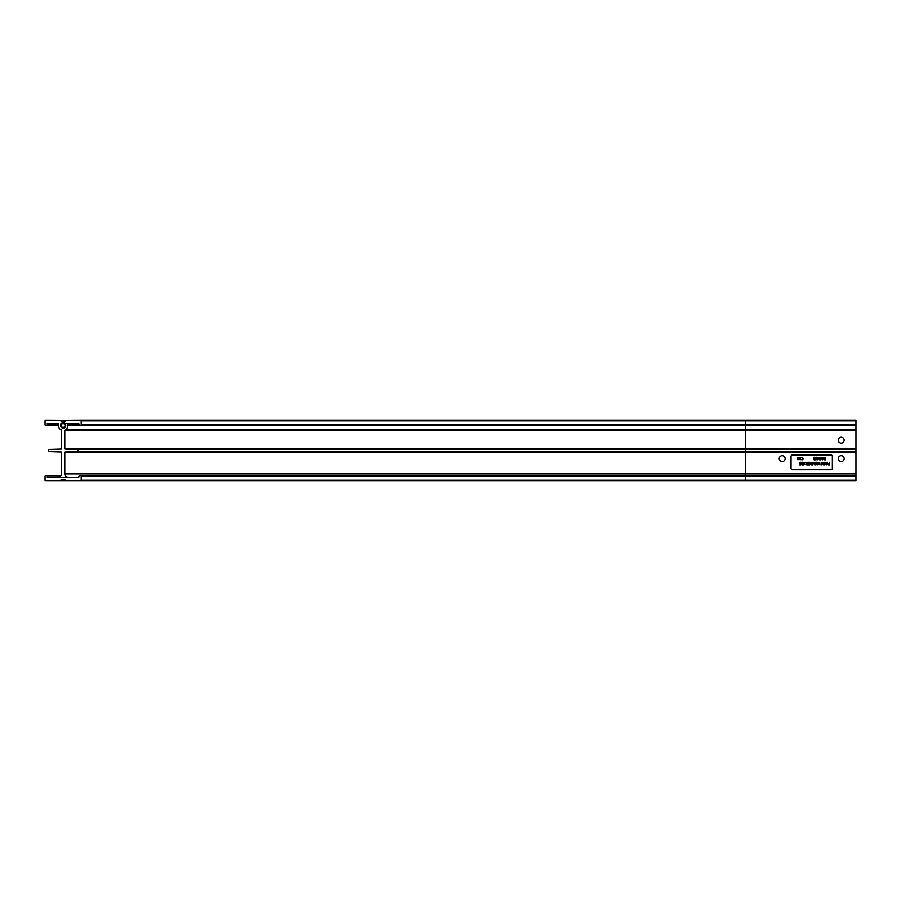 <?xml version="1.0" encoding="UTF-8"?>
<svg xmlns="http://www.w3.org/2000/svg" width="901" height="901" viewBox="0 0 901 901"><rect width="100%" height="100%" fill="white"/><g stroke="black" fill="none" stroke-linecap="round" stroke-linejoin="round"><path stroke-width="1.35" d="M64.895 423.459L78.624 423.459L78.995 424.562A1.104 1.104 0 0 0 80.099 425.666A1.104 1.104 0 0 0 81.203 424.562L81.203 420.801A0.743 0.743 0 0 0 80.471 420.069L66.347 420.181A4.471 4.471 0 0 1 59.916 420.181L45.793 420.069A0.743 0.743 0 0 0 45.05 420.801L45.05 424.562A1.104 1.104 0 0 0 46.154 425.666A1.104 1.104 0 0 0 47.269 424.562L47.629 423.459L57.596 423.459A0.743 0.743 0 0 1 58.328 424.191L58.328 425.418A4.798 4.798 0 0 0 61.054 429.732A0.743 0.743 0 0 1 61.471 430.396L61.471 449.025L49.476 449.396A1.104 1.104 0 0 0 48.372 450.5A1.104 1.104 0 0 0 49.476 451.604L61.471 451.975L61.471 473.858A3.694 3.694 0 0 1 57.777 477.541L68.476 477.541A3.694 3.694 0 0 1 64.793 473.858L64.793 451.975L76.776 451.604A1.104 1.104 0 0 0 77.88 450.5A1.104 1.104 0 0 0 76.776 449.396L855.95 449.396L855.95 480.931L745.273 480.931L745.273 480.199L855.95 480.199M60.491 425.418A2.635 2.635 0 0 1 63.126 422.772A2.635 2.635 0 0 1 65.762 425.418A2.635 2.635 0 0 1 63.126 428.054A2.635 2.635 0 0 1 60.491 425.418L61.223 425.418A1.903 1.903 0 0 0 63.126 427.311A1.903 1.903 0 0 0 65.03 425.418A1.903 1.903 0 0 0 63.126 423.515A1.903 1.903 0 0 0 61.223 425.418M841.196 437.222A2.951 2.951 0 0 0 838.245 440.172A2.951 2.951 0 0 0 841.196 443.123A2.951 2.951 0 0 0 844.147 440.172A2.951 2.951 0 0 0 841.196 437.222M782.169 455.669A2.951 2.951 0 0 0 779.219 458.62A2.951 2.951 0 0 0 782.169 461.571A2.951 2.951 0 0 0 785.12 458.62A2.951 2.951 0 0 0 782.169 455.669M841.196 455.669A2.951 2.951 0 0 0 838.245 458.62A2.951 2.951 0 0 0 841.196 461.571A2.951 2.951 0 0 0 844.147 458.62A2.951 2.951 0 0 0 841.196 455.669M791.022 468.205A1.475 1.475 0 0 0 792.497 469.68L830.868 469.68A1.475 1.475 0 0 0 832.344 468.205L832.344 456.402A1.475 1.475 0 0 0 830.868 454.926L792.497 454.926A1.475 1.475 0 0 0 791.022 456.402L791.022 468.205M76.776 449.396L64.793 449.025L64.793 430.396A0.743 0.743 0 0 1 65.21 429.732A4.798 4.798 0 0 0 67.924 425.418L67.924 424.191A0.743 0.743 0 0 1 68.656 423.459L78.624 423.459M80.471 420.069L855.95 420.069L855.95 449.396M47.629 477.541L47.269 476.438A1.104 1.104 0 0 0 46.154 475.334A1.104 1.104 0 0 0 45.05 476.438L45.05 480.199A0.743 0.743 0 0 0 45.793 480.931L745.273 480.931M59.646 480.931L59.916 480.819A4.471 4.471 0 0 1 66.347 480.819L80.471 480.931A0.743 0.743 0 0 0 81.203 480.199L81.203 476.438A1.104 1.104 0 0 0 80.099 475.334A1.104 1.104 0 0 0 78.995 476.438L78.624 477.541L68.476 477.541M855.95 451.604L745.273 451.604L745.273 449.025L855.95 449.025M76.776 451.604L745.273 451.604L745.273 473.858L855.95 473.858M855.95 425.666L745.273 425.666L745.273 424.562L855.95 424.562M855.95 476.438L745.273 476.438L745.273 475.334L855.95 475.334M829.427 462.303L829.427 464.893L828.334 464.848L827.839 464.195L829.19 463.497L829.427 462.303M829.19 464.623L829.19 463.767L828.064 464.195L829.19 464.623M826.285 464.893L825.057 462.303L825.688 463.137L827.501 462.303L826.285 464.893M826.262 464.387L826.735 463.396L825.812 463.396L826.262 464.387M824.595 462.303L824.595 464.893L823.491 464.848L822.973 464.195L823.886 463.497L822.94 462.303L824.167 463.497L824.595 462.303M824.359 464.623L824.359 463.767L823.199 464.195L824.359 464.623M822.14 464.623L821.352 464.893L821.915 462.303L822.14 464.623M819.73 462.303L819.955 464.893L818.198 462.855L817.973 464.893L817.973 462.303L819.73 464.33L819.73 462.303M817.308 463.328L817.072 464.893L817.061 463.001L815.912 462.945L815.653 464.893L816.452 462.236L817.308 463.328M814.887 462.303L814.786 464.893L813.682 462.765L812.589 464.893L812.24 462.303L812.725 464.161L813.704 462.303L814.639 464.173L814.887 462.303M811.711 462.303L811.204 464.893L810.19 463.035L811.711 462.303M811.486 464.623L811.486 463.801L810.618 464.24L811.486 464.623M811.486 463.531L811.486 462.573L810.416 463.035L811.486 463.531M809.661 462.303L809.661 464.893L808.197 464.893L809.425 464.623L809.425 463.824L808.197 463.824L809.425 463.565L809.425 462.573L808.197 462.303L809.661 462.303M807.735 462.303L807.735 464.893L806.632 464.848L806.113 464.195L807.037 463.497L806.08 462.303L807.319 463.497L807.735 462.303M807.51 464.623L807.51 463.767L806.35 464.195L807.51 464.623M804.3 464.623L803.501 464.893L804.064 462.303L804.3 464.623M801.71 464.285L802.464 462.236L803.208 464.297L802.442 464.95L801.71 464.285M802.464 464.691L802.453 463.857L802.464 464.691M802.442 463.598L803.106 463.024L802.464 462.506L801.811 463.058L802.442 463.598M800.786 464.893L799.728 464.893L800.606 464.623L799.626 463.148L800.527 462.236L801.316 462.968L799.863 463.159L801.045 463.598L800.786 464.893M825.62 457.269L825.62 459.848L824.516 459.814L823.998 459.161L824.911 458.451L823.965 457.269L825.192 458.451L825.62 457.269M825.384 459.578L825.384 458.722L824.224 459.161L825.384 459.578M822.41 459.848L821.183 457.269L821.813 458.091L823.627 457.269L822.41 459.848M822.388 459.341L822.861 458.361L821.937 458.361L822.388 459.341M819.921 457.269L820.721 457.269L820.721 459.848L819.381 459.758L818.604 458.519L819.921 457.269M820.484 457.528L818.829 458.519L819.516 459.51L820.484 459.578L820.484 457.528M818.074 457.269L817.838 459.848L818.074 457.269M817.173 458.282L816.948 459.848L816.937 457.956L815.777 457.899L815.518 459.848L816.317 457.201L817.173 458.282M814.335 457.201L815.123 457.764L813.828 457.899L814.955 459.307L814.324 459.915L813.637 459.476L814.729 459.319L813.603 457.899L814.335 457.201M802.014 459.915L800.888 459.375L802.025 459.645L803.174 458.553L802.014 457.46L800.888 457.742L802.014 457.201L803.399 458.575L802.014 459.915M800.257 457.269L800.144 459.848L799.052 457.731L797.948 459.848L797.61 457.269L798.083 459.127L799.018 457.269L800.009 459.127L800.257 457.269M855.95 451.975L64.793 451.975M81.203 476.438L745.273 476.438L745.273 480.199L81.203 480.199M855.95 420.801L745.273 420.801L745.273 424.562L81.203 424.562M855.95 430.396L745.273 430.396L745.273 449.025L64.793 449.025M81.203 420.801L745.273 420.801L745.273 420.069M80.099 425.666L745.273 425.666L745.273 429.732L855.95 429.732M64.793 430.396L745.273 430.396L745.273 429.732L65.21 429.732M80.099 475.334L745.273 475.334L745.273 473.858L64.793 473.858M47.269 477.17L59.387 477.17M59.916 480.819L66.347 480.819M67.924 425.418L79.389 425.418M67.924 424.191L78.995 424.191M59.916 420.181L66.347 420.181M47.269 424.562L58.328 424.562M47.269 423.83L58.227 423.83M64.962 423.515L63.126 423.515M61.155 475.334L46.154 475.334M58.34 425.666L46.154 425.666M64.962 427.311L63.126 427.311"/></g></svg>
